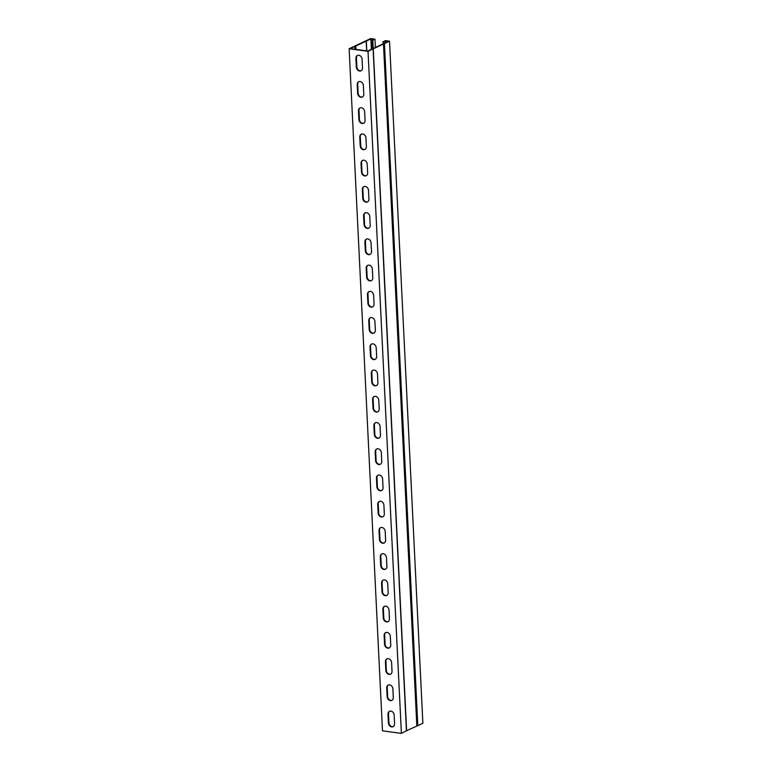 <?xml version="1.0" encoding="UTF-8"?>
<svg xmlns="http://www.w3.org/2000/svg" width="772" height="772" viewBox="0 0 772 772"><rect width="100%" height="100%" fill="white"/><g stroke="black" fill="none" stroke-linecap="round" stroke-linejoin="round"><path stroke-width="1.16" d="M372.538 48.491L372.133 40.115L373.831 39.314L370.859 38.909L350.266 48.617L367.781 51.01L388.384 41.292L385.402 40.887L383.703 41.688L383.79 43.464M385.489 42.653L385.402 40.887M358.941 81.62A3.686 2.943 -115.3 0 0 357.648 84.418L358.073 93.074A3.686 2.943 -115.3 0 0 362.502 96.925M361.508 134.087A3.686 2.943 -115.3 0 0 360.215 136.885L360.64 145.541A3.686 2.943 -115.3 0 0 365.069 149.392M364.075 186.554A3.686 2.943 -115.3 0 0 362.782 189.352L363.207 198.008A3.686 2.943 -115.3 0 0 367.636 201.859M366.642 239.021A3.686 2.943 -115.3 0 0 365.349 241.819L365.764 250.475A3.686 2.943 -115.3 0 0 370.203 254.335M369.209 291.488A3.686 2.943 -115.3 0 0 367.916 294.286L368.331 302.942A3.686 2.943 -115.3 0 0 372.77 306.802M371.776 343.955A3.686 2.943 -115.3 0 0 370.473 346.753L370.898 355.409A3.686 2.943 -115.3 0 0 375.337 359.269M374.343 396.422A3.686 2.943 -115.3 0 0 373.04 399.22L373.465 407.886A3.686 2.943 -115.3 0 0 377.904 411.737M376.9 448.889A3.686 2.943 -115.3 0 0 375.607 451.697L376.032 460.353A3.686 2.943 -115.3 0 0 380.471 464.204M379.467 501.366A3.686 2.943 -115.3 0 0 378.174 504.164L378.598 512.82A3.686 2.943 -115.3 0 0 383.028 516.671M382.034 553.833A3.686 2.943 -115.3 0 0 380.741 556.631L381.165 565.287A3.686 2.943 -115.3 0 0 385.595 569.138M384.601 606.3A3.686 2.943 -115.3 0 0 383.308 609.098L383.732 617.754A3.686 2.943 -115.3 0 0 388.162 621.605M387.168 658.767A3.686 2.943 -115.3 0 0 385.875 661.565L386.299 670.221A3.686 2.943 -115.3 0 0 390.728 674.072M389.735 711.234A3.686 2.943 -115.3 0 0 388.441 714.032L388.866 722.688A3.686 2.943 -115.3 0 0 393.295 726.539M388.451 684.996A3.686 2.943 -115.3 0 0 387.158 687.804L387.583 696.46A3.686 2.943 -115.3 0 0 392.012 700.31M385.884 632.529A3.686 2.943 -115.3 0 0 384.591 635.327L385.016 643.993A3.686 2.943 -115.3 0 0 389.445 647.843M383.317 580.062A3.686 2.943 -115.3 0 0 382.024 582.86L382.449 591.516A3.686 2.943 -115.3 0 0 386.878 595.376M380.75 527.594A3.686 2.943 -115.3 0 0 379.457 530.393L379.882 539.049A3.686 2.943 -115.3 0 0 384.311 542.909M378.183 475.127A3.686 2.943 -115.3 0 0 376.89 477.926L377.315 486.582A3.686 2.943 -115.3 0 0 381.744 490.442M375.626 422.66A3.686 2.943 -115.3 0 0 374.323 425.459L374.748 434.115A3.686 2.943 -115.3 0 0 379.187 437.965M373.059 370.193A3.686 2.943 -115.3 0 0 371.757 372.992L372.181 381.648A3.686 2.943 -115.3 0 0 376.62 385.498M370.492 317.726A3.686 2.943 -115.3 0 0 369.19 320.525L369.614 329.181A3.686 2.943 -115.3 0 0 374.053 333.031M367.926 265.259A3.686 2.943 -115.3 0 0 366.632 268.058L367.047 276.714A3.686 2.943 -115.3 0 0 371.486 280.564M365.359 212.782A3.686 2.943 -115.3 0 0 364.066 215.591L364.49 224.247A3.686 2.943 -115.3 0 0 368.919 228.097M362.792 160.315A3.686 2.943 -115.3 0 0 361.499 163.114L361.923 171.78A3.686 2.943 -115.3 0 0 366.353 175.63M360.225 107.848A3.686 2.943 -115.3 0 0 358.932 110.647L359.356 119.303A3.686 2.943 -115.3 0 0 363.786 123.163M357.658 55.381A3.686 2.943 -115.3 0 0 356.365 58.18L356.789 66.836A3.686 2.943 -115.3 0 0 361.219 70.696M371.371 49.321L370.859 38.909M373.204 48.173L372.818 40.202L374.97 39.189L375.356 47.16M374.97 39.189L370.618 38.6L349.127 48.733L368.022 51.319L401.382 733.4L406.497 730.737M349.127 48.733L382.487 730.823L401.382 733.4M363.795 94.126A3.686 2.943 64.7 0 1 362.28 97.04A3.686 2.943 64.7 0 1 357.619 93.287L357.195 84.63A3.686 2.943 64.7 0 1 358.71 81.707A3.686 2.943 64.7 0 1 363.371 85.47L363.795 94.126M366.362 146.593A3.686 2.943 64.7 0 1 364.847 149.507A3.686 2.943 64.7 0 1 360.186 145.754L359.762 137.098A3.686 2.943 64.7 0 1 361.277 134.174A3.686 2.943 64.7 0 1 365.938 137.937L366.362 146.593M368.929 199.06A3.686 2.943 64.7 0 1 367.414 201.984A3.686 2.943 64.7 0 1 362.753 198.221L362.329 189.565A3.686 2.943 64.7 0 1 363.844 186.65A3.686 2.943 64.7 0 1 368.505 190.404L368.929 199.06M371.496 251.527A3.686 2.943 64.7 0 1 369.981 254.451A3.686 2.943 64.7 0 1 365.32 250.688L364.895 242.032A3.686 2.943 64.7 0 1 366.41 239.117A3.686 2.943 64.7 0 1 371.071 242.871L371.496 251.527M374.063 304.004A3.686 2.943 64.7 0 1 372.548 306.918A3.686 2.943 64.7 0 1 367.887 303.155L367.462 294.499A3.686 2.943 64.7 0 1 368.977 291.584A3.686 2.943 64.7 0 1 373.638 295.338L374.063 304.004M376.63 356.471A3.686 2.943 64.7 0 1 375.115 359.385A3.686 2.943 64.7 0 1 370.454 355.622L370.029 346.966A3.686 2.943 64.7 0 1 371.544 344.051A3.686 2.943 64.7 0 1 376.205 347.805L376.63 356.471M379.197 408.938A3.686 2.943 64.7 0 1 377.682 411.852A3.686 2.943 64.7 0 1 373.021 408.089L372.596 399.433A3.686 2.943 64.7 0 1 374.111 396.518A3.686 2.943 64.7 0 1 378.772 400.282L379.197 408.938M381.764 461.405A3.686 2.943 64.7 0 1 380.249 464.319A3.686 2.943 64.7 0 1 375.588 460.566L375.163 451.9A3.686 2.943 64.7 0 1 376.678 448.986A3.686 2.943 64.7 0 1 381.339 452.749L381.764 461.405M384.331 513.872A3.686 2.943 64.7 0 1 382.815 516.786A3.686 2.943 64.7 0 1 378.155 513.033L377.73 504.377A3.686 2.943 64.7 0 1 379.245 501.453A3.686 2.943 64.7 0 1 383.906 505.216L384.331 513.872M386.897 566.339A3.686 2.943 64.7 0 1 385.382 569.253A3.686 2.943 64.7 0 1 380.721 565.5L380.297 556.844A3.686 2.943 64.7 0 1 381.812 553.92A3.686 2.943 64.7 0 1 386.473 557.683L386.897 566.339M389.455 618.806A3.686 2.943 64.7 0 1 387.949 621.721A3.686 2.943 64.7 0 1 383.288 617.967L382.864 609.311A3.686 2.943 64.7 0 1 384.369 606.387A3.686 2.943 64.7 0 1 389.04 610.15L389.455 618.806M392.022 671.273A3.686 2.943 64.7 0 1 390.516 674.197A3.686 2.943 64.7 0 1 385.846 670.434L385.431 661.778A3.686 2.943 64.7 0 1 386.936 658.863A3.686 2.943 64.7 0 1 391.597 662.617L392.022 671.273M394.588 723.74A3.686 2.943 64.7 0 1 393.073 726.664A3.686 2.943 64.7 0 1 388.412 722.901L387.988 714.245A3.686 2.943 64.7 0 1 389.503 711.33A3.686 2.943 64.7 0 1 394.164 715.084L394.588 723.74M393.305 697.512A3.686 2.943 64.7 0 1 391.8 700.426A3.686 2.943 64.7 0 1 387.129 696.672L386.714 688.006A3.686 2.943 64.7 0 1 388.219 685.092A3.686 2.943 64.7 0 1 392.88 688.856L393.305 697.512M390.738 645.045A3.686 2.943 64.7 0 1 389.233 647.959A3.686 2.943 64.7 0 1 384.562 644.195L384.147 635.539A3.686 2.943 64.7 0 1 385.653 632.625A3.686 2.943 64.7 0 1 390.323 636.389L390.738 645.045M388.171 592.578A3.686 2.943 64.7 0 1 386.666 595.492A3.686 2.943 64.7 0 1 382.005 591.728L381.58 583.072A3.686 2.943 64.7 0 1 383.086 580.158A3.686 2.943 64.7 0 1 387.756 583.912L388.171 592.578M385.614 540.101A3.686 2.943 64.7 0 1 384.099 543.025A3.686 2.943 64.7 0 1 379.438 539.261L379.013 530.605A3.686 2.943 64.7 0 1 380.528 527.691A3.686 2.943 64.7 0 1 385.189 531.445L385.614 540.101M383.047 487.634A3.686 2.943 64.7 0 1 381.532 490.558A3.686 2.943 64.7 0 1 376.871 486.794L376.447 478.138A3.686 2.943 64.7 0 1 377.962 475.224A3.686 2.943 64.7 0 1 382.623 478.978L383.047 487.634M380.48 435.167A3.686 2.943 64.7 0 1 378.965 438.091A3.686 2.943 64.7 0 1 374.304 434.327L373.88 425.671A3.686 2.943 64.7 0 1 375.395 422.757A3.686 2.943 64.7 0 1 380.056 426.511L380.48 435.167M377.913 382.7A3.686 2.943 64.7 0 1 376.398 385.614A3.686 2.943 64.7 0 1 371.737 381.86L371.313 373.204A3.686 2.943 64.7 0 1 372.828 370.28A3.686 2.943 64.7 0 1 377.489 374.044L377.913 382.7M375.346 330.233A3.686 2.943 64.7 0 1 373.831 333.147A3.686 2.943 64.7 0 1 369.17 329.393L368.746 320.737A3.686 2.943 64.7 0 1 370.261 317.813A3.686 2.943 64.7 0 1 374.922 321.577L375.346 330.233M372.779 277.766A3.686 2.943 64.7 0 1 371.264 280.68A3.686 2.943 64.7 0 1 366.603 276.926L366.179 268.27A3.686 2.943 64.7 0 1 367.694 265.346A3.686 2.943 64.7 0 1 372.355 269.11L372.779 277.766M370.213 225.299A3.686 2.943 64.7 0 1 368.698 228.213A3.686 2.943 64.7 0 1 364.037 224.459L363.612 215.793A3.686 2.943 64.7 0 1 365.127 212.879A3.686 2.943 64.7 0 1 369.788 216.642L370.213 225.299M367.646 172.831A3.686 2.943 64.7 0 1 366.131 175.746A3.686 2.943 64.7 0 1 361.47 171.982L361.045 163.326A3.686 2.943 64.7 0 1 362.56 160.412A3.686 2.943 64.7 0 1 367.221 164.175L367.646 172.831M365.079 120.364A3.686 2.943 64.7 0 1 363.564 123.279A3.686 2.943 64.7 0 1 358.903 119.515L358.478 110.859A3.686 2.943 64.7 0 1 359.993 107.945A3.686 2.943 64.7 0 1 364.654 111.699L365.079 120.364M362.512 67.897A3.686 2.943 64.7 0 1 360.997 70.812A3.686 2.943 64.7 0 1 356.336 67.048L355.911 58.392A3.686 2.943 64.7 0 1 357.426 55.478A3.686 2.943 64.7 0 1 362.087 59.232L362.512 67.897M368.022 51.319L389.513 41.177L385.17 40.588L383.703 41.688M389.513 41.177L422.873 723.267L417.797 725.661L384.437 43.57M383.115 43.55L383.018 41.601M393.71 726.22L392.784 726.664M406.603 730.659L417.797 725.661M372.818 40.202L372.133 40.115M406.458 731.007L373.098 48.916M355.033 49.273L354.898 46.436M355.139 49.283L354.995 46.416M388.972 723.451L388.47 713.289M387.689 697.222L387.187 687.061M386.405 670.984L385.903 660.822M385.122 644.745L384.62 634.584M383.838 618.517L383.346 608.355M382.555 592.278L382.063 582.117M381.272 566.05L380.779 555.888M379.988 539.811L379.496 529.65M378.705 513.583L378.212 503.421M377.421 487.344L376.929 477.183M376.138 461.116L375.646 450.954M374.854 434.877L374.362 424.716M373.571 408.639L373.079 398.477M372.287 382.41L371.795 372.249M371.004 356.172L370.512 346.01M369.72 329.943L369.228 319.782M368.437 303.705L367.945 293.543M367.163 277.476L366.661 267.315M365.88 251.238L365.378 241.076M364.596 225.009L364.094 214.848M363.313 198.771L362.811 188.609M362.029 172.532L361.528 162.371M360.746 146.304L360.244 136.142M359.462 120.065L358.961 109.904M358.179 93.837L357.677 83.675M356.896 67.598L356.394 57.437M356.008 49.398L355.853 46.262M366.652 50.855L366.189 41.389M416.938 725.815L383.578 43.724M416.832 725.834L383.472 43.743M366.806 50.875L366.333 41.234M406.612 730.852L373.252 48.771"/></g></svg>
